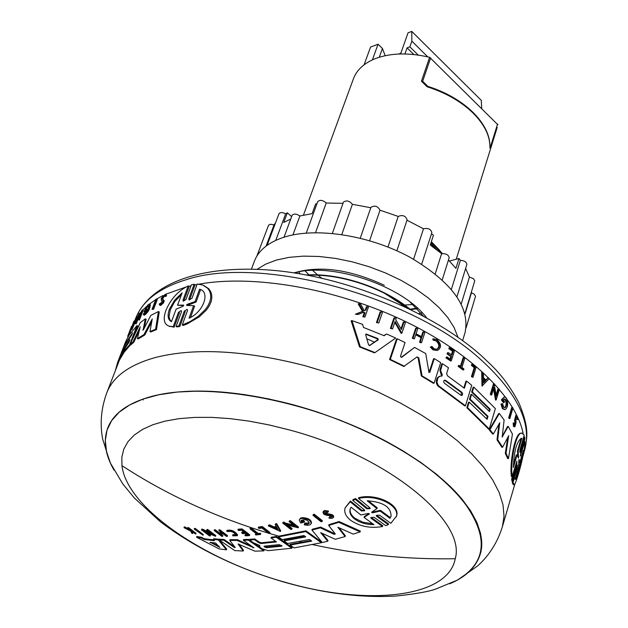 <?xml version="1.0" encoding="UTF-8"?>
<svg xmlns="http://www.w3.org/2000/svg" width="628" height="628" viewBox="0 0 628 628"><rect width="100%" height="100%" fill="white"/><g stroke="black" fill="none" stroke-linecap="round" stroke-linejoin="round"><path stroke-width="0.94" d="M456.234 259.238L497.203 127.437L490.499 148.538L489.926 147.368M114.013 470.176C105.072 454.578 103.047 440.354 107.922 427.519L107.93 427.487C113.982 412.596 129.462 401.999 154.378 395.695C191.548 387.272 238.153 390.381 294.202 405.013L317.399 412.015L340.243 420.242L362.348 429.568L383.363 439.828L402.948 450.841L420.815 462.436L436.695 474.407L450.386 486.574L461.713 498.734L470.56 510.713L476.856 522.331L480.585 533.439L481.755 543.895L480.42 553.582C476.495 566.762 466.243 576.826 449.672 583.789M454.201 581.701L451.296 583.059M455.245 558.732C447.976 598.005 366.713 606.106 285.057 582.227C203.252 559.674 126.723 507.385 121.958 465.662L121.848 457.098L123.834 449.083L127.931 441.727L134.157 435.149L142.462 429.458L152.792 424.756L165.046 421.129L179.09 418.656L194.758 417.392L211.84 417.377L230.107 418.633L249.292 421.16L269.106 424.936L289.249 429.905C387.091 455.716 466.541 520.84 455.245 558.732C407.187 559.579 359.656 554.877 312.65 544.625M113.228 468.731L110.434 463.119L106.501 451.579L105.323 440.534L107.003 430.164L111.611 420.658L119.163 412.204L129.627 404.958L142.909 399.094L158.853 394.753L177.245 392.053L197.812 391.087L220.208 391.911L244.033 394.533L268.847 398.945L294.187 405.06C362.913 423.814 428.312 460.442 459.468 496.191C489.33 533.965 488.443 562.021 456.799 580.358L451.171 583.114M382.523 526.531L371.187 518.406L371.438 517.613L382.766 525.738L382.523 526.531C370.606 528.588 360.025 526.547 350.777 520.4C345.761 516.444 343.877 512.275 345.117 507.895L350.448 501.011L361.704 510.164L364.358 510.54M345.117 507.895L350.196 501.811L361.453 510.964L364.735 510.752L364.342 509.842L352.755 500.398L353.007 499.598L355.566 498.577L367.144 508.036L369.821 508.382M355.566 498.577L355.307 499.378L366.893 508.837L370.182 508.594L369.79 507.675L358.525 498.475L358.784 497.674C376.313 493.011 400.97 504.951 396.496 516.106L390.844 523.32L379.516 515.148L376.219 515.423L376.619 516.295L388.285 524.678L385.741 525.667L374.076 517.291L370.779 517.535L371.187 518.406M376.619 516.302L376.871 515.502L388.528 523.885L388.285 524.678M312.987 515.313L313.246 514.536L314.275 514.23L322.376 520.714L322.117 521.491L321.089 521.79L312.987 515.313L314.016 515.007L322.117 521.491M258.234 527.834L258.493 527.08L262.3 526.523L269.977 532.497L269.718 533.25L268.768 533.392L261.845 528.022L258.995 528.431L258.234 527.834L262.041 527.285L269.718 533.25M322.965 512.393L323.522 511.137L324.802 510.525L328.538 511.09L327.596 512.424L324.284 512.746L324.794 513.861L331.655 515.321L333.484 517.236L332.432 518.296L330.093 518.351L328.884 517.959L329.771 516.593L328.884 517.959M325.045 513.076L332.267 514.701L333.656 515.996L333.444 517.456M273.879 526.868L273.62 527.63L269.483 525.683L268.305 525.887L268.564 525.134L269.742 524.93L273.879 526.868L276.226 526.437M273.62 527.63L276.587 527.08L275.221 524.623L275.48 523.862L276.681 523.634L280.677 530.731L280.426 531.492L268.305 525.887M287.954 525.267L292.083 528.478L291.832 529.247L290.858 529.451L282.765 523.085L283.024 522.323L283.997 522.111L285.049 522.959L293.425 525.11M285.049 522.959L284.79 523.721L294.972 526.319L289.108 521.664L289.367 520.895L290.364 520.667L298.457 527.057L298.198 527.818L286.132 524.796L291.832 529.247M300.584 518.1L299.179 520.047L300.584 518.1L302.296 517.645C307.979 517.896 311.048 519.639 311.519 522.857L310.24 524.749L307.61 525.314L304.235 524.82L304.784 523.155L309.259 522.904M304.235 524.82L304.784 523.155M301.377 522.025L301.636 521.256L303.677 520.722L304.486 521.366L304.235 522.135L303.418 521.491L301.377 522.025L301.016 520.62C304.69 518.791 307.492 519.623 309.416 523.1L307.704 524.199L304.525 523.925M339.089 521.538L338.837 522.315L328.672 525.463L328.923 524.686L339.089 521.538L360.378 531.1L360.134 531.877L353.187 534.106L337.88 527.269L345.11 536.548L335.266 539.295L320.633 532.646L327.753 541.226L322.274 542.529L311.935 530.056L320.359 527.834L334.088 534.326L334.339 533.557L335.101 533.706M339.159 527.865L345.353 535.778L345.11 536.548M322.031 533.305L327.997 540.457L327.753 541.226M311.935 530.056L312.187 529.286L320.61 527.065L334.339 533.557M269.059 533.353L278.738 536.155L305.946 530.809L321.599 541.98L321.348 542.741L294.108 547.899L289.971 545.096L311.739 541.108L309.439 539.499L287.671 543.503L283.997 540.912L284.256 540.159L305.004 536.328M289.971 545.096L290.222 544.343L310.868 540.59M489.903 147.988C490.311 136.441 484.714 124.807 473.088 113.087C461.023 101.453 445.699 92.685 427.119 86.774L421.443 81.2L429.623 57.313C409.189 52.532 391.354 52.87 376.101 58.318C364.428 62.839 356.869 69.661 353.431 78.775L303.442 215.129M431.35 241.67L439.702 250.368M440.613 251.506L440.935 251.93M442.245 279.845L449.161 257.778C448.62 254.858 446.123 253.484 441.672 253.681L430.266 245.046L433.446 235.155L431.475 233.812M462.632 340.596L465.105 332.361C470.176 306.904 451.626 281.776 409.464 256.962C369.233 235.304 316.732 227.116 284.853 236.937C268.863 241.984 258.736 250.023 254.458 261.06L251.428 269.106M257.158 269.279L265.754 264.09L276.273 260.102L289.045 257.362L303.395 256.13L318.985 256.467L335.43 258.391L352.316 261.845L369.201 266.767L385.655 273.015L401.253 280.441L415.595 288.841L428.32 297.994L439.137 307.657L447.788 317.587L454.107 327.526L457.969 337.244M366.838 338.751L374.351 342.166M523.752 452.325L523.014 456.069M165.439 294.328L185.967 287.012M188.95 286.258L191.045 285.764M197.019 284.515L195.041 284.908L194.138 284.241L191.383 284.829L186.037 299.399L183.305 301.228L182.999 300.082L183.973 300.49L189.177 286.352L188.204 285.944L182.999 300.082M199.076 284.139C253.013 274.428 334.237 288.205 401.787 319.778C469.359 351.382 515.957 396.833 523.163 433.532M523.728 436.79L523.799 437.308L524.663 436.915L524.906 438.823L520.306 456.093L524.977 441.398C525.071 453.243 515.392 486.763 514.104 484.549L513.029 482.524L517.236 468.033L516.428 468.174L512.212 482.657L513.029 482.524M378.786 323.004L376.455 322.564L380.105 312.03L380.882 311.841L382.428 312.469L378.786 323.004L376.455 322.564M509.873 418.46L509.167 418.593L508.68 417.808L511.749 407.407L512.448 407.274L512.927 408.059L509.873 418.46L509.387 417.675L512.448 407.274M474.203 367.655L471.4 365.355L471.707 364.366L472.382 364.216L472.068 365.206L474.87 367.513L474.203 367.655L471.416 376.667L472.091 376.525L474.87 367.513M472.382 364.216L476.095 367.294L473.01 377.295L471.416 376.667M463.692 369.829L463.017 369.978L458.048 366.265L458.99 365.268L460.936 366.697L463.809 357.536L464.799 358.274L461.925 367.443L463.959 368.981L463.692 369.829L458.723 366.116L458.99 365.268M460.418 366.32L463.126 357.685L463.809 357.536M436.711 349.333C439.726 346.923 439.482 344.073 435.981 340.8L433.171 340.18L432.778 338.987L433.477 338.822L433.87 340.015L436.68 340.635C440.33 344.238 440.424 347.127 436.947 349.301L434.066 348.689L431.899 346.444L430.298 347.064L431.899 346.444M433.477 338.822L437.01 339.599C441.594 344.136 441.712 347.763 437.347 350.495L433.037 349.89L430.298 347.064M364.295 310.672L365.151 310.334L366.399 306.794L368.448 307.045L364.923 317.054L363.675 316.598L365.033 312.728L363.691 312.242L357.897 314.542L356.257 313.969L363.306 311.182L359.051 303.709L360.739 304.29L364.342 310.766L365.151 310.334M364.923 317.054L362.866 316.802L364.232 312.932L363.039 312.501M357.897 314.542L355.432 314.181L362.497 311.386L358.235 303.921L359.051 303.709M517.331 419.214L516.601 419.347L517.77 419.59L516.624 416.348L515.769 419.386L516.075 422.597L514.866 426.859L514.199 426.31L513.853 422.927L514.936 425.392L515.612 422.966L514.889 423.107L514.567 420.069L515.933 415.124L516.585 414.998M514.866 426.859L513.476 426.443L513.131 423.068L513.853 422.927M451.406 354.765L452.537 351.201L448.8 348.689L449.083 347.802L449.766 347.645L454.476 350.832L451.296 360.857L446.563 357.67L446.838 356.822L450.59 359.342L451.54 356.343L447.788 353.831L448.18 352.598L451.932 355.118L453.22 351.052L452.537 351.201M451.296 360.857L450.614 361.006L445.88 357.827L446.838 356.822M450.064 358.988L450.857 356.5L447.105 353.988L447.497 352.755L448.18 352.598M421.027 337.636L421.733 337.464L420.258 341.946L421.537 342.645L420.831 342.81L419.551 342.111L421.027 337.636L415.72 334.81M421.733 337.464L415.869 334.347L414.386 338.83L412.345 338.311L415.673 328.279L416.388 328.106L417.714 328.797L416.066 333.751L421.93 336.875L423.562 331.914L424.834 332.612L421.537 342.645M421.372 336.569L422.856 332.079L423.562 331.914M481.998 386.008L481.7 372.286L482.375 372.137L483.411 373.087L483.521 377.766L486.025 380.136L488.262 377.679L489.228 378.629L481.998 386.008M485.734 379.861L488.262 377.679M496.167 394.91L497.988 388.818L498.671 388.685L499.346 389.462L496.214 399.918L493.922 387.539L491.7 394.91L490.978 394.141L494.142 383.669L494.856 384.438L494.448 385.796L496.403 396.252L498.671 388.685M496.214 399.918L495.531 400.06L493.498 388.96M491.7 394.91L491.025 395.051L490.303 394.282L493.467 383.81L494.142 383.669M401.009 328.86L403.278 322.148L404.008 321.968L405.413 322.643L401.865 333.185L395.114 321.473L392.586 328.899L391.118 328.248L394.714 317.697L396.174 318.349L395.711 319.723L401.433 329.606L404.008 321.968M401.865 333.185L401.135 333.366L394.8 322.384M392.586 328.899L390.373 328.428L393.968 317.886L394.714 317.697M505.053 409.66L503.161 408.608L501.654 403.867L500.963 404L502.471 408.742L505.053 409.66C507.801 407.713 508.374 404.087 506.765 398.796L505.775 397.469L504.331 396.975L502.031 399.785L504.166 402.556L503.475 402.689L501.34 399.926L504.158 397.014M504.676 407.713L505.76 406.12L506.129 403.404L505.65 400.758L504.323 399.118M383.794 335.58L386.573 333.978L384.101 335.713L363.51 327.455L362.56 324.354L351.963 320.61L351.131 320.822L359.514 346.907L360.307 346.711L351.963 320.61M386.573 333.978L395.671 338.068L375.002 352.583L374.233 352.763L359.514 346.907M486.622 418.805L487.328 416.466L469.446 399.267L470.929 394.455L471.604 394.313L489.455 411.536L490.17 409.15L472.342 391.911L473.818 387.099L495.366 408.624L489.275 428.995L467.522 407.58L469.195 402.148L487.108 419.331L488.011 416.333L470.121 399.125L471.604 394.313M488.969 411.01L489.487 409.283L471.667 392.053L473.143 387.24L473.818 387.099M489.275 428.995L488.592 429.128L466.847 407.713L468.519 402.281L469.195 402.148M441.602 376.054L439.906 370.308L441.743 363.871L442.426 363.722L440.605 370.606L442.175 374.476L442.065 375.999L439.781 376.258L437.881 377.891L436.947 382.24L438.407 385.647L465.426 405.814L464.751 405.947L437.724 385.788L436.46 383.441L436.327 380.858L437.198 378.04L439.255 376.384M463.856 387.845L465.905 381.227L466.58 381.086L471.746 385.325L465.426 405.814M502.102 436.695L507.526 426.498L508.233 426.365L512.44 434.097L508.492 458.503L507.754 458.628L505.305 453.424L507.722 437.543M505.305 453.424L506.027 453.298L508.696 435.683L502.628 447.207L501.913 447.332L497.007 439.843L498.891 424.253M497.007 439.843L497.706 439.718L499.747 422.738L493.373 433.948L492.682 434.074L489.204 429.842L498.64 413.616L499.331 413.483L504.119 419.999L502.196 436.9L508.233 426.365M429.081 372.537L433.571 358.753L434.262 358.596L440.691 362.607L434.105 383.151L422.04 375.85L418.821 357.85L418.115 358.007L417.063 356.924M434.105 383.151L433.414 383.3L421.341 375.999L418.115 358.007M418.821 357.85L417.086 356.9L403.773 366.454L389.564 359.522L396.504 338.979L397.241 338.798L405.052 342.558L400.499 356.17L401.049 357.246L401.865 357.214L414.551 347.417L425.729 353.564L428.971 372.483L429.866 372.2L434.262 358.596M401.229 357.316L414.551 347.417M520.447 454.334L524.168 441.539L524.977 441.398M514.104 484.549L513.264 484.69L512.212 482.657M517.236 468.033L517.448 465.105L517.04 465.905L512.707 480.836L511.899 480.962L511.655 479.101L515.996 464.155L516.797 464.021L516.883 461.093L512.22 476.424C510.077 464.257 515.486 432.088 521.852 433.085L524.199 435.173L520.047 449.467L519.976 452.403L524.663 436.915M512.22 476.424L511.428 476.558C509.332 464.414 514.756 432.213 521.091 433.226L521.46 433.155M519.764 451.21L523.799 437.308M195.041 284.908L189.797 299.25L188.793 298.834L189.154 299.996L192.019 298.229L197.2 284.029L202.781 285.034L207.68 288.307L209.43 290.795L210.513 293.857L210.741 297.444L209.956 301.409L208.119 305.498L205.372 309.486L198.197 316.371L190.182 321.536L182.261 324.99L187.529 310.554L187.144 309.361L184.294 311.143L178.862 325.987L176.076 326.521L181.523 311.7L181.186 310.53L178.47 312.367L173.179 326.748L168.901 326.105C163.963 324.189 162.95 319.008 165.855 310.546C170.792 298.92 178.242 290.725 188.204 285.944M203.629 285.395L208.755 288.754L210.521 291.251L211.62 294.312L211.864 297.908L211.079 301.88L209.242 305.977L206.479 309.957L199.28 316.834L187.207 323.915L183.29 325.422L182.261 324.99M184.294 311.143L185.291 311.559L179.867 326.403L177.072 326.937L176.076 326.521M178.47 312.375L179.451 312.783L174.16 327.157L169.191 326.222M137.014 317.391L138.286 315.546M139.942 313.372L141.457 311.574M142.846 310.051L146.748 306.299M149.448 304.046L155.736 299.611M156.717 299.007L162.997 295.513M156.537 298.928L157.385 299.281L153.585 309.282L152.031 309.353L155.83 299.352L156.537 298.928L152.737 308.929L152.031 309.353M131.283 329.331L128.944 335.391M143.16 398.976L143.223 399.973M165.345 294.289L166.161 294.626L166.585 295.788L165.674 296.479L164.803 296.118L165.706 295.427L165.282 294.265L161.27 298.269L161.27 300.215L162.299 300.922L160.336 303.834L160.14 303.34L160.941 303.669M164.819 295.866L162.911 298.245L162.903 299.454L164.198 300.812L163.531 302.9L160.713 305.467L159.567 305.075L159.229 304.125L160.14 303.34M136.425 317.148L137.21 317.47L131.943 329.598L131.15 329.276L133.607 321.819L133.144 323.663L134.172 321.96L136.425 317.148L131.15 329.276M138.427 318.153L136.425 323.365L136.001 323.875L135.208 323.546L139.008 313.678L139.432 313.16L140.225 313.49L139.793 315.915M139.73 314.777L138.937 314.447L139.165 317.533L141.92 310.373L142.407 309.871L143.208 310.201L139.408 320.107L138.6 319.77L138.301 316.088L135.208 323.546M149.503 304.07L150.257 304.384C150.233 308.654 148.279 312.273 144.393 315.248L143.263 314.259L144.236 312.783L144.966 313.089M146.293 308.913L147.117 309.259L146.732 310.256L144.738 311.92L143.922 311.582L145.916 309.91L146.293 308.913L145.139 309.871L148.53 305.695L148.593 307.375L147.525 309.832L145.515 312.626L144.73 313.215L144.236 312.783M124.689 344.984L126.204 340.407L129.29 334.85L136.967 325.61L137.775 325.948L133.646 336.702M130.577 344.701L124.163 352.222L119.634 359.813L118.841 359.491L120.796 354.428L128.873 342.488L129.957 339.654L121.879 351.617L123.614 347.127L131.699 335.124L132.571 332.871L124.477 344.89M129.101 341.891L126.723 344.984M119.563 359.781L106.776 392.845C113.158 376.423 129.627 364.578 156.191 357.301C195.834 347.527 245.611 350.369 305.514 365.826L330.297 373.268L354.671 382.075L378.244 392.092L400.625 403.152L421.459 415.061L440.409 427.613L457.223 440.605L471.659 453.809L483.552 467.028L492.776 480.059L499.268 492.705L503.012 504.802L504.025 516.2L502.384 526.759C497.494 542.38 489.259 555.427 477.68 565.883L458.134 579.652M142.752 330.014L143.569 329.512L150.822 315.397L158.382 311.551L159.261 311.92L156.49 329.606L150.838 331.961L149.959 331.6L152.243 318.953L143.961 334.598L137.414 338.602L140.24 326.835L132.971 341.915L130.027 344.466L140.295 322.635L145.304 318.851L143.098 330.163M151.686 321.983L144.817 334.952L138.254 338.947L137.414 338.602M139.235 330.94L133.795 342.252L130.844 344.803L130.027 344.466M145.304 318.851L146.136 319.197L143.953 328.758M512.707 480.836L512.456 478.968L516.797 464.021M511.655 479.101L512.456 478.968M166.585 295.788L165.706 295.427M162.903 299.454L162.032 299.093L162.04 297.884L164.544 295.396L164.803 296.118M504.166 402.556L504.472 401.504L503.264 399.918L504.465 398.913L505.823 399.651C507.338 403.309 507.047 405.994 504.967 407.721L503.648 406.983L502.604 403.694L501.654 403.867M433.171 340.18L433.87 340.015M437.347 350.495L433.728 349.733L430.996 346.907M107.93 427.487L107.922 427.519C113.966 412.627 129.447 402.03 154.362 395.726C207.091 382.656 300.828 398.835 374.555 435.385C448.463 471.864 489.911 521.452 480.42 553.598L480.42 553.598M186.909 305.451L186.547 304.973L187.34 304.274L195.073 301.581L199.563 289.202C210.561 291.745 203.629 312.006 189.044 318.208L193.581 305.695L186.909 305.451M181.555 294.406L174.584 301.833L170.282 309.745L169.034 316.591L169.898 319.715L171.523 321.512M171.475 321.646C167.888 319.88 167.181 315.782 169.356 309.361L174.56 300.239L182.128 292.852L177.559 305.192L183.643 305.09L183.007 306.236L176.091 309.172L171.475 321.646M370.049 345.479L368.565 344.89L365.677 334.74L366.14 334.041L377.875 338.547L378.268 339.787L369.539 345.604M252.173 546.525L237.502 539.703L230.029 539.672L229.769 540.41L235.257 547.592L234.126 547.388L234.605 546.776M259.851 545.473L253.429 542.749L249.63 540.017L254.536 539.688L258.901 542.827L259.152 542.082L261.327 542.78L275.551 541.328M329.519 517.37L332.031 517.072L330.1 515.651L326.905 515.368L323.781 514.183L322.973 512.393L324.974 511.247L328.279 511.875M350.448 501.011L350.196 501.811M266.719 547.671L264.451 546.972L263.98 546.321L264.427 546.101L279.17 544.633L281.941 545.96L281.47 546.219L266.719 547.671L266.979 546.925L281.713 545.473L281.47 546.219M264.71 546.227L266.979 546.925M210.309 542.749L209.972 542.309L215.514 543L219.816 547.333L210.443 542.38M372.742 512.77L371.752 512.621L371.807 512.055L376.957 508.617L367.176 500.783C383.237 501.968 391.205 507.126 391.056 516.271L390.012 518.383L380.191 511.106L372.742 512.77L372.993 511.969L380.442 510.305L390.263 517.582L390.012 518.383M372.121 511.899L372.993 511.969M373.919 524.631C366.32 524.608 359.899 522.747 354.663 519.034C350.675 515.878 349.176 512.558 350.157 509.057L351.06 507.189L360.888 514.984L368.22 513.476L369.35 513.971L364.052 517.394L373.919 524.631M350.291 508.664C349.553 512.04 351.091 515.235 354.914 518.249L362.992 522.245L372.804 523.831M431.263 241.945L441.696 252.778M442.371 253.547L431.075 242.541M442.136 253.579L431.028 242.691L442.363 253.547M297.711 273.455L296.706 272.246M306.558 275.001C339.191 272.748 383.559 287.357 410.139 309.266M307.916 275.26C339.944 273.557 382.413 287.522 408.797 308.615M429.481 370.01L428.814 371.894M412.91 304.486L404.644 305.043M403.302 305.067L401.245 305.075M321.764 278.173L318.066 275.252M317.635 274.899L312.642 270.409M417.251 308.756L410.845 309.604M429.623 57.313L497.886 124.791M421.443 81.2L422.644 81.334L430.667 57.87M427.119 86.774L427.723 86.326L422.644 81.334M490.499 148.538L490.075 147.038M413.852 54.534L407.077 47.869L404.934 53.961M364.099 64.794L370.559 47.069L378.056 44.219L382.428 48.466L379.273 57.234M427.88 86.366L422.942 81.554M372.388 59.864L378.056 44.219M407.077 47.869L409.864 46.825L411.858 41.15L411.772 31.4L408.051 32.813L400.578 53.961M409.864 46.825L418.248 55.083M411.772 31.4L481.291 100.37L481.684 108.314M382.428 48.466L385.168 55.704M290.748 219.023L283.746 222.438L287.326 212.821L291.651 216.581M316.936 203.755L315.656 203.912L312.124 213.638L299.878 215.985C296.432 213.701 293.841 213.473 292.13 215.302L284.021 237.188M267.112 245.32L278.934 213.803C280.182 212.186 282.427 212.193 285.661 213.826L287.326 212.821M297.256 273.384L296.408 272.317M256.86 256.13L268.572 225.154L270.487 224.243L274.028 224.91L275.566 222.775M449.475 261.052L458.974 258.501L455.92 268.352L448.455 260.016M456.972 296.675L466.84 264.498C466.62 262.025 464.461 260.644 460.379 260.337L458.974 258.501M465.623 268.486L469.43 277.081L473.402 278.604L474.76 280.795L464.955 313.348M471.526 291.635L471.424 292.852L474.226 294.171L475.522 296.33L466.102 327.777M306.283 233.074L317.713 201.627C320.013 199.594 322.855 200.057 326.222 203.017L343.006 203.339M332.345 233.396L343.414 202.185C346.413 200.018 349.411 200.732 352.402 204.32L370.779 207.735M360.276 238.185L370.913 207.342C374.704 205.136 377.742 206.078 380.011 210.176L398.215 216.44C402.54 214.635 405.515 215.742 407.14 219.761L396.865 250.768M406.991 220.208L423.484 228.796C428.045 227.823 430.839 229.087 431.868 232.588L421.718 264.145M411.858 41.15L427.77 56.873M285.661 213.826L275.778 240.343M292.923 234.911L299.878 215.985M274.028 224.91L266.084 246.082M471.424 292.852L465.081 313.812M469.43 277.081L461.25 303.921M460.379 260.337L451.399 289.351M435.235 273.816L441.594 253.704M423.484 228.796L413.593 259.238M398.215 216.44L387.978 247.016M380.011 210.176L369.594 240.697M352.402 204.32L341.781 234.542M326.222 203.017L315.539 232.666M294.006 272.866C332.102 261.954 402.886 285.913 426.522 317.721M174.16 327.157L173.179 326.748M179.867 326.403L178.862 325.987M194.138 284.241L188.793 298.834M153.585 309.282L152.737 308.929M130.71 328.444L127.704 336.231L128.285 336.475M128.614 335.917L127.939 335.642L127.704 336.231M132.037 326.544L131.535 326.34L127.939 335.642M130.844 328.099L131.535 326.34M128.143 336.412L127.782 337.346M162.032 299.093L163.249 300.113L162.958 301.942L161.427 304.125L159.567 305.075M134.447 321.316L133.984 321.12M139.432 313.16L138.937 314.447M136.425 323.365L135.632 323.035M142.407 309.871L138.6 319.77M143.577 314.903C147.454 311.928 149.401 308.309 149.433 304.038L147.878 304.918L143.922 311.582M146.732 310.256L145.916 309.91M130.365 345.251L129.556 344.913L124.964 349.835L118.841 359.491M136.967 325.61L129.556 344.913M119.037 361.131L118.252 360.81L117.672 362.23L115.371 370.544M125.678 341.773L118.252 360.81M117.672 362.23L125.608 341.742M158.382 311.551L155.587 329.237L156.49 329.606M133.795 342.252L132.971 341.915M144.817 334.952L143.961 334.598M155.587 329.237L149.959 331.6M113.166 468.606L111.682 465.756M389.564 359.522L390.302 359.357L397.241 338.798M404.495 366.289L390.302 359.357M421.341 375.999L422.04 375.85M489.204 429.842L489.895 429.717L499.331 413.483M493.373 433.948L489.895 429.717M502.628 447.207L497.706 439.718M508.492 458.503L506.027 453.298M466.58 381.086L464.359 388.245L447.474 375.779L446.641 373.464L448.463 367.725L442.426 363.722M440.228 368.62L440.911 368.463M441.484 374.626L442.175 374.476M437.198 378.04L437.881 377.891M469.446 399.267L470.121 399.125M487.328 416.466L488.011 416.333M466.847 407.713L467.522 407.58M471.667 392.053L472.342 391.911M489.487 409.283L490.17 409.15M375.002 352.583L360.307 346.711M501.34 399.926L502.031 399.785M390.373 328.428L391.118 328.248M490.303 394.282L490.978 394.141M482.673 385.867L482.375 372.137M419.551 342.111L420.258 341.946M412.345 338.311L413.059 338.139L416.388 328.106M414.386 338.83L413.059 338.139M447.105 353.988L447.788 353.831M450.857 356.5L451.54 356.343M445.88 357.827L446.563 357.67M448.8 348.689L449.483 348.532L449.766 347.645M453.22 351.052L449.483 348.532M515.612 422.966L515.282 419.928L516.656 414.99L517.77 419.59M362.497 311.386L363.306 311.182M355.432 314.181L356.257 313.969M364.232 312.932L365.033 312.728M362.866 316.802L363.675 316.598M365.951 310.122L367.199 306.59M458.048 366.265L458.723 366.116M471.4 365.355L472.068 365.206M473.01 377.295L472.091 376.525M508.68 417.808L509.387 417.675M377.224 322.376L380.882 311.841M519.058 459.484L519.764 462.679L523.367 450.284C521.994 461.462 516.397 481.017 515.156 479.384L518.571 466.785L518.909 459.515M513.39 467.483C513.94 451.556 516.593 441.798 521.342 438.203L521.876 438.281L518.233 450.802L518.43 458.11L517.064 454.837L513.39 467.483M132.265 326.395L133.866 322.659L132.265 326.395M444.624 383.386L443.863 382.436L443.753 380.937L444.396 380.191L445.582 380.356L461.886 392.288L462.632 393.56L462.349 395.216L460.944 395.302L444.624 383.386M483.615 382.782L483.536 378.566L485.648 380.56L483.615 382.782M200.575 289.696L196.109 302.021L195.073 301.581M196.109 302.021L187.568 305.349M193.581 305.695L194.625 306.126L190.567 317.328M177.559 305.192L183.635 305.593M518.767 462.255L518.94 462.82L519.764 462.679M515.031 478.983C516.946 475.372 519.12 467.891 521.554 456.532M518.233 450.802L517.464 450.935L521.107 438.415L521.876 438.281M513.445 464.759L516.287 454.97L517.064 454.837M517.464 450.935L517.841 456.195M461.462 395.554L461.211 392.429L444.899 380.505L445.582 380.356M369.397 345.581L377.507 339.976L377.106 338.735L365.779 334.237M485.648 380.56L484.973 380.701L483.552 379.351M483.599 382.201L484.973 380.701M238.797 543.989L243.491 550.293L243.232 551.031L234.754 550.583L219.258 539.97L223.851 540.221L234.126 547.388M219.258 539.97L219.525 539.224L224.11 539.476L234.385 546.65M237.502 539.703L237.243 540.449L253.908 547.844L243.374 540.308L243.633 539.562L248.523 539.35L264.098 550.144L263.839 550.889L254.905 551.156L238.091 544.013L243.232 551.031M261.327 542.78L261.067 543.526L276.461 541.933L270.99 537.984L271.249 537.23L276.524 536.493L292.146 547.467L291.894 548.22L268.156 550.662L262.159 548.801L260.385 547.592L259.497 546.282L259.851 545.481M259.497 546.282L259.835 545.355M249.63 540.017L249.889 539.271L254.795 538.942L259.152 542.082M204.296 538.722L204.029 539.46L214.313 540.732L213.339 539.499L213.606 538.753L218.623 539.162L226.677 549.084L226.418 549.822L219.101 548.88L196.58 537.23L196.847 536.493L201.619 537.285L204.296 538.722L213.653 539.892M207.538 532.984L210.545 535.229L210.278 535.967L209.477 535.904L201.486 529.844L212.5 534.64L206.714 530.205L207.53 530.252L215.53 536.336L204.657 531.735L210.278 535.967M201.486 529.844L201.761 529.098L202.554 529.168L209.964 532.717M206.714 530.205L206.981 529.467L207.797 529.514L215.796 535.59L215.53 536.336M218.803 530.582L219.07 529.836L219.918 529.844L227.54 535.668L227.273 536.414L226.433 536.406L223.026 533.839L219.243 533.784L222.642 536.343L221.802 536.328L214.179 530.511L215.019 530.534L218.787 533.439L222.579 533.494L218.803 530.582L219.651 530.589L227.273 536.414M220.522 533.816L222.901 535.606L222.642 536.343M214.179 530.511L214.446 529.773L215.286 529.789L219.054 532.701L221.59 532.74M243.915 532.018L241.968 532.152L241.701 532.905L244.779 532.677L241.662 530.26L238.593 530.487L237.918 529.954L238.185 529.208L242.07 528.909L249.724 534.813L249.465 535.566L245.572 535.849L244.928 535.362L245.187 534.609L247.126 534.475M192.411 531.861L192.882 532.795L192.615 533.533L191.885 533.408L190.763 531.17L183.996 527.646L190.598 530.825L188.243 528.329L195.81 534.051L191.689 531.68L192.615 533.533M183.996 527.646L184.271 526.9L185.017 527.025L188.408 528.807M187.67 528.234L187.937 527.496L188.518 527.583L196.085 533.305L195.81 534.051M227.807 531.539L227.783 531.586C231.253 530.911 234.056 532.136 236.207 535.252L232.69 535.354L232.957 534.609L236.097 534.875M226.732 531.037L226.975 530.362C231.324 529.506 234.856 531.045 237.557 534.97L237.298 535.715L232.878 535.841L232.69 535.354M255.266 534.491L257.025 534.302L250.007 528.862L250.266 528.109L251.184 528.007L258.202 533.455L260.102 533.235L260.746 533.721L260.487 534.475L255.918 534.978L255.266 534.491L256.193 533.667M194.248 529.121L194.523 528.384L195.3 528.47L203.276 534.506L203.009 535.252L194.248 529.121L203.009 535.252M248.523 539.35L248.264 540.096L263.839 550.889M243.374 540.308L248.264 540.096M229.769 540.41L237.243 540.449M224.11 539.476L223.851 540.221M334.088 534.326L335.321 533.981L328.672 525.463M320.61 527.065L320.359 527.834M338.837 522.315L360.134 531.877M276.524 536.493L276.265 537.246L291.894 548.22M270.99 537.984L276.265 537.246M261.067 543.526L258.901 542.827M254.795 538.942L254.536 539.688M305.946 530.809L305.695 531.578L321.348 542.741M278.738 536.155L278.479 536.909L305.695 531.578M283.997 540.912L305.757 536.869L303.921 535.543L282.16 539.593L278.479 536.909M218.623 539.162L218.363 539.907L226.418 549.822M213.339 539.499L218.363 539.907M201.619 537.285L201.353 538.023L204.029 539.46M196.58 537.23L201.353 538.023M299.179 520.047L300.679 523.053L304.235 522.135M303.677 520.722L303.418 521.491M302.296 517.645L302.044 518.414C307.72 518.673 310.797 520.408 311.268 523.626M300.333 518.869L302.044 518.414M207.797 529.514L207.53 530.252M203.598 529.969L203.323 530.715M202.554 529.168L202.287 529.906M283.997 522.111L283.738 522.873L284.79 523.721M282.765 523.085L283.738 522.873M290.364 520.667L290.105 521.428L298.198 527.818M289.108 521.664L290.105 521.428M269.742 524.93L269.483 525.683M276.681 523.634L276.422 524.396L280.426 531.492M275.221 524.623L276.422 524.396M219.918 529.844L219.651 530.589M219.054 532.701L218.787 533.439M215.286 529.789L215.019 530.534M242.07 528.909L241.804 529.663L249.465 535.566M237.918 529.954L241.804 529.663M244.928 535.362L247.997 535.142L245.713 533.4L242.644 533.619L241.701 532.905M188.518 527.583L188.243 528.329M185.017 527.025L184.742 527.771M227.768 531.641L226.708 531.107C231.065 530.26 234.589 531.79 237.298 535.715M260.102 533.235L259.843 533.988L260.487 534.475M258.202 533.455L257.943 534.2L259.843 533.988M251.184 528.007L250.917 528.76L257.943 534.2M250.007 528.862L250.917 528.76M262.3 526.523L262.041 527.285M314.275 514.23L314.016 515.007M195.3 528.47L195.033 529.216M358.525 498.475C376.062 493.82 400.719 505.76 396.244 516.915M352.755 500.398L355.307 499.378M278.055 529.663L274.326 527.952L276.822 527.496L278.055 529.663M211.589 542.529L218.85 546.187M275.692 527.708L277.38 528.478M368.401 500.783L377.208 507.817L376.957 508.617M380.191 511.106L380.442 510.305M390.263 517.582L391.126 515.988M369.052 513.539L364.295 516.601L364.052 517.394M430.69 243.743L436.476 249.559M417.416 308.089L410.06 309.196M308.945 274.891L305.161 270.927M422.165 312.736L418.86 313.639M300.145 273.863L298.653 271.861M294.092 272.882C319.526 265.22 349.592 269.341 384.305 285.245M410.021 301.942L423.241 315.947M384.297 293.15L406.3 307.422M480.428 354.867C432.998 312.964 351.162 278.683 278.973 270.904C207.028 263.352 151.521 281.03 136.009 317.54C142.988 300.529 159.52 287.977 185.605 279.884C259.058 254.905 411.45 295.474 481.362 360.119C517.166 392.971 531.68 422.66 524.906 449.169L522.936 456.415M121.958 465.662C166.106 494.448 214.949 516.954 268.486 533.18M287.93 538.659L290.058 539.216M299.297 541.54L302.39 542.278M519.756 451.728L520.4 451.611M520.298 455.755L520.832 455.661M401.339 357.332L401.865 357.214M429.175 372.357L429.866 372.2M502.212 436.923L502.659 436.845M326.952 513.814L326.701 514.591M497.572 124.03L490.319 147.352M163.955 300.262L163.084 299.894M436.444 380.387L437.135 380.238M438.854 386.809L439.537 386.66M514.567 420.069L515.282 419.928M187.34 304.274L188.345 304.69M518.1 456.941L518.712 456.839M461.886 392.288L461.211 392.429M366.76 334.096L365.975 334.292M377.507 339.976L378.268 339.787M377.106 338.735L377.875 338.547M252.998 547.749L253.178 547.216M259.764 545.504L259.513 546.25M330.312 514.151L330.061 514.929M361.453 510.964L361.704 510.164M366.893 508.837L367.144 508.036M219.227 546.619L219.039 547.153M369.138 514.175L369.28 513.712M427.707 86.311C445.974 92.175 461.078 100.849 473.002 112.349C484.659 124.054 490.303 135.829 489.95 147.674M110.434 463.119L122.75 483.874L134.337 497.988L160.36 521.735C195.653 548.322 237.306 568.56 285.308 582.454C324.346 593.468 361.241 597.997 396.009 596.043C416.419 593.86 429.952 591.403 436.625 588.687L456.799 580.358M502.384 526.759L514.944 483.843M399.008 54.016L400.915 53.011M480.64 355.048C494.236 367.875 504.253 376.141 518.681 402.36C529.506 428.108 527.253 436.727 524.906 449.169M134.698 320.735L136.009 317.54M169.858 326.497L168.901 326.105M109.806 461.745L102.631 438.941C99.789 423.594 101.163 408.231 106.776 392.845M439.098 376.408L439.624 376.29M226.975 530.362L226.708 531.107"/></g></svg>
